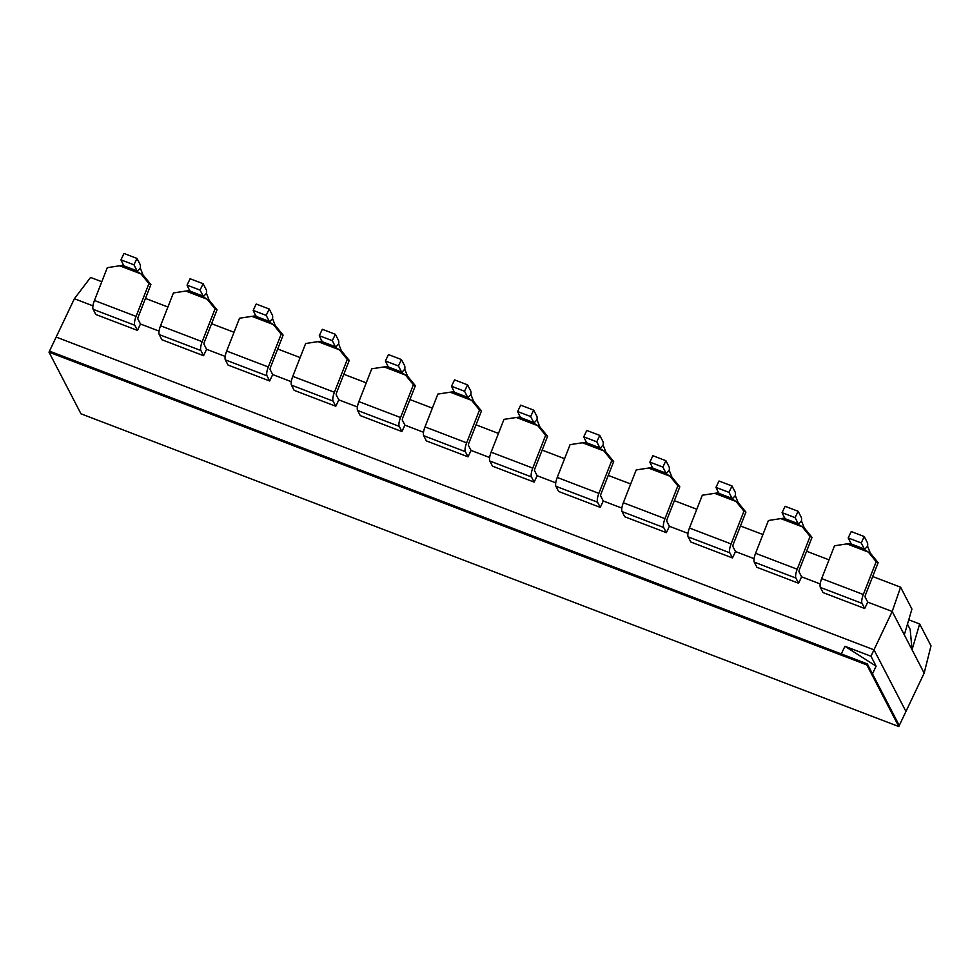 <?xml version="1.0" encoding="UTF-8"?>
<svg xmlns="http://www.w3.org/2000/svg" width="980" height="980" viewBox="0 0 980 980"><rect width="100%" height="100%" fill="white"/><g stroke="black" fill="none" stroke-linecap="round" stroke-linejoin="round"><path stroke-width="1.47" d="M907.468 624.187L910.175 629.405L912.049 649.752L892.204 611.483L867.729 602.124L864.703 608.519L823.053 592.594L820.37 587.424A8.759 2.597 -69.1 0 1 821.681 578.592L863.331 594.517L876.194 561.712L868.341 552.083L870.289 553.051L867.557 546.166A8.759 2.597 -69.1 0 0 867.386 542.614L864.238 536.55L861.212 542.932L864.36 549.008L851.338 544.023L846.916 543.888L850.995 543.361M904.32 634.844L911.927 609.058L900.596 587.192L892.204 611.483L873.989 649.826L56.166 337.083L74.37 298.729L90.589 277.438L101.785 281.726M876.108 666.167L844.932 646.273L870.963 656.22L876.108 666.167L872.47 673.836L899.273 725.519L905.949 711.456L873.989 649.826L905.949 711.456L924.164 673.113L931 645.832L919.657 623.966L908.754 619.801M900.596 587.192L872.702 576.534M829.043 559.837L806.589 551.25M762.93 534.553L740.476 525.966M696.817 509.269L674.363 500.682M630.691 483.985L608.249 475.398M564.578 458.701L542.136 450.114M498.465 433.417L476.023 424.83M432.352 408.133L409.91 399.546M366.238 382.849L343.796 374.262M300.125 357.565L277.683 348.99M234.012 332.281L211.57 323.706M167.899 306.997L145.457 298.422M123.749 265.249L119.67 265.776L124.117 266.511L120.944 259.847L123.982 253.453L136.992 258.438L140.14 264.502A8.759 2.597 -69.1 0 1 140.299 268.055L137.126 271.485L141.083 273.971L119.67 265.776L107.298 267.663L94.435 300.48L136.073 316.405A8.759 2.597 110.9 0 0 134.775 325.238L137.445 330.407L140.483 324.013L159.054 331.118M137.445 330.407L95.807 314.482L93.124 309.312A8.759 2.597 -69.1 0 1 94.435 300.48M189.863 290.533L185.784 291.06L190.23 291.795L187.058 285.131L190.096 278.737L203.105 283.722L206.253 289.786A8.759 2.597 -69.1 0 1 206.425 293.339L203.24 296.769L207.209 299.255L185.784 291.06L173.411 292.947L160.549 325.764L202.186 341.689A8.759 2.597 110.9 0 0 200.888 350.522L203.558 355.691L206.596 349.296L225.167 356.401M203.558 355.691L161.921 339.766L159.238 334.596A8.759 2.597 -69.1 0 1 160.549 325.764M255.976 315.817L251.897 316.344L256.344 317.079L253.171 310.415L256.209 304.021L269.218 309.006L272.367 315.07A8.759 2.597 -69.1 0 1 272.538 318.623L269.365 322.053L273.322 324.539L251.897 316.344L239.524 318.231L226.662 351.048L268.3 366.973A8.759 2.597 110.9 0 0 267.001 375.805L269.671 380.975L272.71 374.58L291.281 381.685M269.671 380.975L228.034 365.05L225.351 359.88A8.759 2.597 -69.1 0 1 226.662 351.048M322.089 341.101L318.01 341.628L322.457 342.363L319.284 335.699L322.322 329.305L335.332 334.278L338.48 340.354A8.759 2.597 -69.1 0 1 338.651 343.907L335.479 347.337L339.435 349.823L318.01 341.628L305.638 343.515L292.775 376.332L334.413 392.257A8.759 2.597 110.9 0 0 333.114 401.09L335.785 406.259L338.823 399.865L357.394 406.97M335.785 406.259L294.147 390.334L291.464 385.165A8.759 2.597 -69.1 0 1 292.775 376.332M388.202 366.385L384.123 366.912L388.57 367.635L385.397 360.983L388.435 354.589L401.445 359.562L404.593 365.638A8.759 2.597 -69.1 0 1 404.765 369.191L401.592 372.621L405.549 375.107L384.123 366.912L371.751 368.799L358.888 401.616L400.526 417.541A8.759 2.597 110.9 0 0 399.228 426.374L401.898 431.543L404.936 425.149L423.507 432.254M401.898 431.543L360.26 415.606L357.577 410.449A8.759 2.597 -69.1 0 1 358.888 401.616M454.316 391.669L450.237 392.196L454.683 392.919L451.511 386.267L454.549 379.873L467.558 384.846L470.706 390.922A8.759 2.597 -69.1 0 1 470.878 394.475L467.705 397.905L471.662 400.391L450.237 392.196L437.864 394.083L425.002 426.9L466.639 442.825A8.759 2.597 110.9 0 0 465.341 451.658L468.024 456.827L471.049 450.433L489.632 457.538M468.024 456.827L426.374 440.89L423.691 435.72A8.759 2.597 -69.1 0 1 425.002 426.9M520.429 416.953L516.35 417.48L520.797 418.203L517.624 411.551L520.662 405.157L533.671 410.13L536.82 416.194A8.759 2.597 -69.1 0 1 536.991 419.759L533.818 423.189L537.775 425.663L516.35 417.48L503.977 419.366L491.115 452.184L532.765 468.109A8.759 2.597 110.9 0 0 531.454 476.929L534.137 482.099L537.163 475.716L555.746 482.822M534.137 482.099L492.487 466.174L489.804 461.004A8.759 2.597 -69.1 0 1 491.115 452.184M586.542 442.237L582.463 442.764L586.91 443.487L583.737 436.835L586.775 430.441L599.785 435.414L602.933 441.478A8.759 2.597 -69.1 0 1 603.104 445.043L599.932 448.46L603.888 450.947L582.463 442.764L570.091 444.651L557.228 477.456L598.878 493.393A8.759 2.597 110.9 0 0 597.567 502.213L600.25 507.383L603.276 501.001L621.859 508.093M600.25 507.383L558.6 491.458L555.917 486.288A8.759 2.597 -69.1 0 1 557.228 477.456M652.655 467.521L648.576 468.048L653.023 468.771L649.85 462.107L652.888 455.725L665.898 460.698L669.046 466.762A8.759 2.597 -69.1 0 1 669.217 470.327L666.045 473.744L670.002 476.231L648.576 468.048L636.204 469.935L623.341 502.74L664.991 518.665A8.759 2.597 110.9 0 0 663.681 527.497L666.363 532.667L669.389 526.285L687.972 533.377M666.363 532.667L624.713 516.742L622.03 511.572A8.759 2.597 -69.1 0 1 623.341 502.74M718.769 492.793L714.689 493.332L719.136 494.055L715.964 487.391L719.002 481.009L732.011 485.982L735.159 492.046A8.759 2.597 -69.1 0 1 735.331 495.611L732.158 499.028L736.115 501.515L714.689 493.332L702.317 495.219L689.455 528.024L731.105 543.949A8.759 2.597 110.9 0 0 729.794 552.781L732.477 557.951L735.502 551.556L754.086 558.661M732.477 557.951L690.827 542.026L688.144 536.856A8.759 2.597 -69.1 0 1 689.455 528.024M784.882 518.077L780.803 518.604L785.25 519.339L782.077 512.675L785.115 506.293L798.124 511.266L801.273 517.33A8.759 2.597 -69.1 0 1 801.444 520.882L798.271 524.312L802.228 526.799L780.803 518.604L768.43 520.503L755.568 553.308L797.218 569.233A8.759 2.597 110.9 0 0 795.907 578.065L798.59 583.235L801.615 576.84L820.199 583.945M798.59 583.235L756.94 567.31L754.257 562.14A8.759 2.597 -69.1 0 1 755.568 553.308M92.941 305.834L74.37 298.729M924.164 673.113L912.049 649.752L919.657 623.966M844.932 646.273L841.293 653.942L49.49 351.134L49 352.163L80.96 413.793L898.795 726.548L866.835 664.918L49 352.163M898.795 726.548L899.273 725.519L867.312 663.889L49.49 351.134L56.166 337.083L873.989 649.826L870.963 656.22M867.312 663.889L866.835 664.918M801.444 520.882L804.176 527.767L802.228 526.799L810.08 536.428L812.028 537.395L804.176 527.767M812.028 537.395L799.153 570.201L798.945 571.671L801.615 576.84M797.218 569.233L810.08 536.428M798.124 511.266L795.098 517.661L798.247 523.724L785.225 518.751M782.077 512.675L795.098 517.661M735.331 495.611L738.062 502.483L736.115 501.515L743.967 511.144L745.915 512.111L738.062 502.483M745.915 512.111L733.04 544.917L732.832 546.387L735.502 551.556M731.105 543.949L743.967 511.144M732.011 485.982L728.985 492.377L732.121 498.44L719.112 493.467M715.964 487.391L728.985 492.377M669.217 470.327L671.949 477.199L670.002 476.231L677.854 485.86L679.802 486.827L671.949 477.199M679.802 486.827L666.927 519.633L666.719 521.115L669.389 526.285M664.991 518.665L677.854 485.86M665.898 460.698L662.872 467.093L666.008 473.156L652.999 468.183M649.85 462.107L662.872 467.093M603.104 445.043L605.824 451.915L603.888 450.947L611.74 460.576L613.688 461.543L605.824 451.915M613.688 461.543L600.813 494.361L600.605 495.831L603.276 501.001M598.878 493.393L611.74 460.576M599.785 435.414L596.759 441.809L599.895 447.872L586.885 442.899M583.737 436.835L596.759 441.809M536.991 419.759L539.711 426.631L537.775 425.663L545.627 435.291L547.575 436.259L539.711 426.631M547.575 436.259L534.7 469.077L534.48 470.547L537.163 475.716M532.765 468.109L545.627 435.291M533.671 410.13L530.646 416.524L533.782 422.588L520.772 417.615M517.624 411.551L530.646 416.524M470.878 394.475L473.597 401.359L471.662 400.391L479.514 410.007L481.462 410.975L473.597 401.359M481.462 410.975L468.587 443.793L468.367 445.263L471.049 450.433M466.639 442.825L479.514 410.007M467.558 384.846L464.532 391.24L467.668 397.304L454.659 392.331M451.511 386.267L464.532 391.24M404.765 369.191L407.484 376.075L405.549 375.107L413.401 384.724L415.349 385.691L407.484 376.075M415.349 385.691L402.474 418.509L402.253 419.979L404.936 425.149M400.526 417.541L413.401 384.724M401.445 359.562L398.419 365.957L401.555 372.02L388.546 367.047M385.397 360.983L398.419 365.957M338.651 343.907L341.371 350.791L339.435 349.823L347.288 359.44L349.235 360.407L341.371 350.791M349.235 360.407L336.361 393.225L336.14 394.695L338.823 399.865M334.413 392.257L347.288 359.44M335.332 334.278L332.293 340.673L335.442 346.736L322.432 341.763M319.284 335.699L332.293 340.673M272.538 318.623L275.257 325.507L273.322 324.539L281.174 334.156L283.122 335.123L275.257 325.507M283.122 335.123L270.247 367.941L270.027 369.411L272.71 374.58M268.3 366.973L281.174 334.156M269.218 309.006L266.18 315.389L269.329 321.452L256.319 316.479M253.171 310.415L266.18 315.389M140.299 268.055L143.031 274.939L141.083 273.971L148.948 283.6L150.896 284.555L143.031 274.939M150.896 284.555L138.021 317.373L137.8 318.843L140.483 324.013M136.073 316.405L148.948 283.6M136.992 258.438L133.954 264.821L137.102 270.897L124.093 265.911M120.944 259.847L133.954 264.821M821.681 578.592L834.543 545.774L846.916 543.888L868.341 552.083L864.385 549.596L867.557 546.166M870.289 553.051L878.141 562.667L865.267 595.485L865.058 596.955L867.729 602.124M863.331 594.517A8.759 2.597 110.9 0 0 862.02 603.349L864.703 608.519M878.141 562.667L876.194 561.712M864.238 536.55L851.228 531.564L848.19 537.959L851.338 544.023M848.19 537.959L861.212 542.932M206.425 293.339L209.144 300.223L207.209 299.255L215.061 308.872L217.009 309.839L209.144 300.223M217.009 309.839L204.134 342.657L203.914 344.127L206.596 349.296M202.186 341.689L215.061 308.872M203.105 283.722L200.067 290.105L203.215 296.18L190.206 291.195M187.058 285.131L200.067 290.105M754.257 562.14L795.907 578.065M688.144 536.856L729.794 552.781M622.03 511.572L663.681 527.497M555.917 486.288L597.567 502.213M489.804 461.004L531.454 476.929M423.691 435.72L465.341 451.658M357.577 410.449L399.228 426.374M291.464 385.165L333.114 401.09M225.351 359.88L267.001 375.805M93.124 309.312L134.775 325.238M820.37 587.424L862.02 603.349M159.238 334.596L200.888 350.522"/></g></svg>
